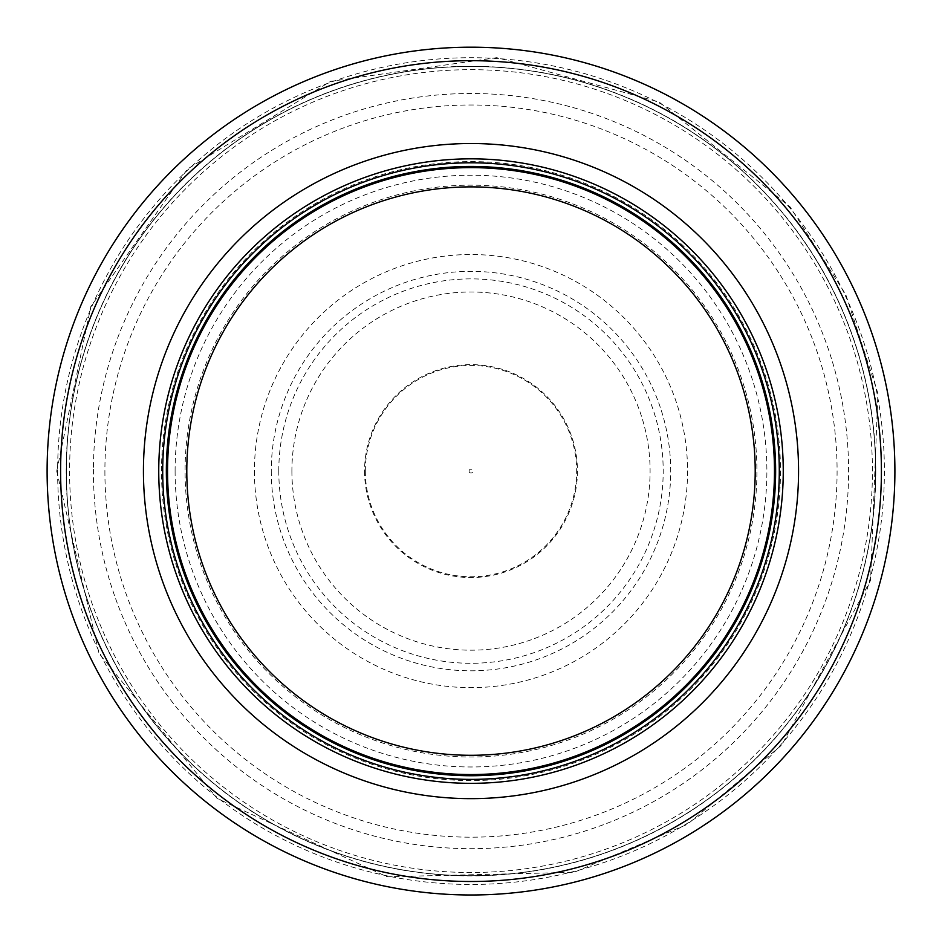 <?xml version="1.0" encoding="UTF-8"?>
<svg xmlns="http://www.w3.org/2000/svg" width="942" height="942" viewBox="0 0 942 942"><rect width="100%" height="100%" fill="white"/><g stroke="black" fill="none" stroke-linecap="round" stroke-linejoin="round"><path stroke-width="0.71" stroke-dasharray="4.71 3.53" d="M774.477 471.082A303.477 303.477 0 0 0 319.267 208.276A303.477 303.477 0 0 0 319.267 733.9A303.477 303.477 0 0 0 774.477 471.082A303.477 303.477 0 0 0 319.267 208.276A303.477 303.477 0 0 0 319.267 733.9A303.477 303.477 0 0 0 774.477 471.082A303.477 303.477 0 0 0 319.267 208.276A303.477 303.477 0 0 0 319.267 733.9A303.477 303.477 0 0 0 774.477 471.082A303.477 303.477 0 0 0 319.267 208.276A303.477 303.477 0 0 0 319.267 733.9A303.477 303.477 0 0 0 774.477 471.082A303.477 303.477 0 0 0 319.267 208.276A303.477 303.477 0 0 0 319.267 733.9A303.477 303.477 0 0 0 774.477 471.082M779.293 471.082A308.293 308.293 0 0 0 316.853 204.096A308.293 308.293 0 0 0 316.853 738.081A308.293 308.293 0 0 0 779.293 471.082M894.9 471.082A423.9 423.9 0 0 0 259.05 103.985A423.9 423.9 0 0 0 259.05 838.192A423.9 423.9 0 0 0 894.9 471.082A423.9 423.9 0 0 0 259.05 103.985A423.9 423.9 0 0 0 259.05 838.192A423.9 423.9 0 0 0 894.9 471.082M875.636 471.082A404.636 404.636 0 0 0 268.682 120.67A404.636 404.636 0 0 0 268.682 821.506A404.636 404.636 0 0 0 875.636 471.082A404.636 404.636 0 0 0 471 66.458A404.636 404.636 0 0 0 66.364 471.082A404.636 404.636 0 0 0 471 875.719A404.636 404.636 0 0 0 875.636 471.082A404.636 404.636 0 0 0 471 66.458A404.636 404.636 0 0 0 66.364 471.082A404.636 404.636 0 0 0 471 875.719A404.636 404.636 0 0 0 875.636 471.082M365.319 471.082A105.681 105.681 0 0 0 365.331 472.001A105.681 105.681 0 0 0 524.364 562.303A105.681 105.681 0 0 0 523.575 379.426A105.681 105.681 0 0 0 365.319 471.082M469.069 471.082A1.931 1.931 0 0 0 470.976 473.014A1.931 1.931 0 0 0 472.931 471.106A1.931 1.931 0 0 0 471.012 469.163A1.931 1.931 0 0 0 469.069 471.082M254.422 471.082A216.578 216.578 0 0 0 576.622 660.154A216.578 216.578 0 0 0 584.546 286.674A216.578 216.578 0 0 0 254.422 471.082M271.272 471.082A199.728 199.728 0 0 0 570.428 644.304A199.728 199.728 0 0 0 571.735 298.626A199.728 199.728 0 0 0 271.272 469.587A199.728 199.728 0 0 0 271.272 471.082M175.106 471.082A295.894 295.894 0 0 0 617.481 728.178A295.894 295.894 0 0 0 621.861 216.554A295.894 295.894 0 0 0 175.106 471.082M278.797 471.082A192.203 192.203 0 0 1 570.982 306.939A192.203 192.203 0 0 1 565.141 638.652A192.203 192.203 0 0 1 278.797 471.082M93.411 469.422A377.589 377.589 0 0 0 93.411 471.082A377.589 377.589 0 0 0 659.318 798.369A377.589 377.589 0 0 0 660.754 144.644A377.589 377.589 0 0 0 93.411 469.422M291.902 471.283A179.098 179.098 0 0 0 560.667 626.124A179.098 179.098 0 0 0 560.49 315.959A179.098 179.098 0 0 0 291.902 471.283M364.554 471.082A106.446 106.446 0 0 0 524.718 562.986A106.446 106.446 0 0 0 523.976 378.766A106.446 106.446 0 0 0 364.554 471.082M774.736 471.082A303.736 303.736 0 0 0 319.126 208.041A303.736 303.736 0 0 0 319.126 734.136A303.736 303.736 0 0 0 774.736 471.082M894.806 471.082A423.806 423.806 0 0 0 259.097 104.067A423.806 423.806 0 0 0 259.097 838.109A423.806 423.806 0 0 0 894.806 471.082M875.801 471.082A404.801 404.801 0 0 0 268.6 120.517A404.801 404.801 0 0 0 268.6 821.659A404.801 404.801 0 0 0 875.801 471.082M104.903 471.082A366.097 366.097 0 0 0 654.042 788.136A366.097 366.097 0 0 0 654.042 154.041A366.097 366.097 0 0 0 104.903 471.082M69.59 471.082A401.41 401.41 0 0 0 671.552 818.822A401.41 401.41 0 0 0 672.035 123.638A401.41 401.41 0 0 0 69.59 471.082M57.627 471.082A413.373 413.373 0 0 0 677.687 829.09A413.373 413.373 0 0 0 677.687 113.087A413.373 413.373 0 0 0 57.627 471.082M161.553 466.243A309.494 309.494 0 0 0 161.506 471.082A309.494 309.494 0 0 0 624.346 739.917A309.494 309.494 0 0 0 628.538 204.697A309.494 309.494 0 0 0 161.553 466.243M185.138 465.136A285.921 285.921 0 0 0 612.241 719.688A285.921 285.921 0 0 0 617.387 225.479A285.921 285.921 0 0 0 185.138 465.136M56.732 471.13L98.992 653.371L217.131 798.451L387.032 876.755L574.067 872.327L687.483 824.285L781.766 745.016L870.596 580.366L877.92 393.426L845.822 294.669L790.173 206.993L659.035 101.96L496.976 57.639L330.607 81.365L187.376 169.113L90.832 306.574L56.732 471.13"/><path stroke-width="1.41" d="M774.477 471.082A303.477 303.477 0 0 0 319.267 208.276A303.477 303.477 0 0 0 319.267 733.9A303.477 303.477 0 0 0 774.477 471.082M779.293 471.082A308.293 308.293 0 0 0 316.853 204.096A308.293 308.293 0 0 0 316.853 738.081A308.293 308.293 0 0 0 779.293 471.082M798.557 471.082A327.557 327.557 0 0 0 307.222 187.411A327.557 327.557 0 0 0 307.222 754.766A327.557 327.557 0 0 0 798.557 471.082M894.9 471.082A423.9 423.9 0 0 0 259.05 103.985A423.9 423.9 0 0 0 259.05 838.192A423.9 423.9 0 0 0 894.9 471.082M755.201 471.082A284.201 284.201 0 0 1 328.899 717.215A284.201 284.201 0 0 1 328.899 224.961A284.201 284.201 0 0 1 755.201 471.082M775.631 471.082A304.631 304.631 0 0 0 318.679 207.264A304.631 304.631 0 0 0 318.679 734.913A304.631 304.631 0 0 0 775.631 471.082M783.249 471.082A312.249 312.249 0 0 0 314.875 200.67A312.249 312.249 0 0 0 314.875 741.507A312.249 312.249 0 0 0 783.249 471.082M881.418 471.082A410.418 410.418 0 0 0 265.797 115.666A410.418 410.418 0 0 0 265.797 826.511A410.418 410.418 0 0 0 881.418 471.082"/></g></svg>
